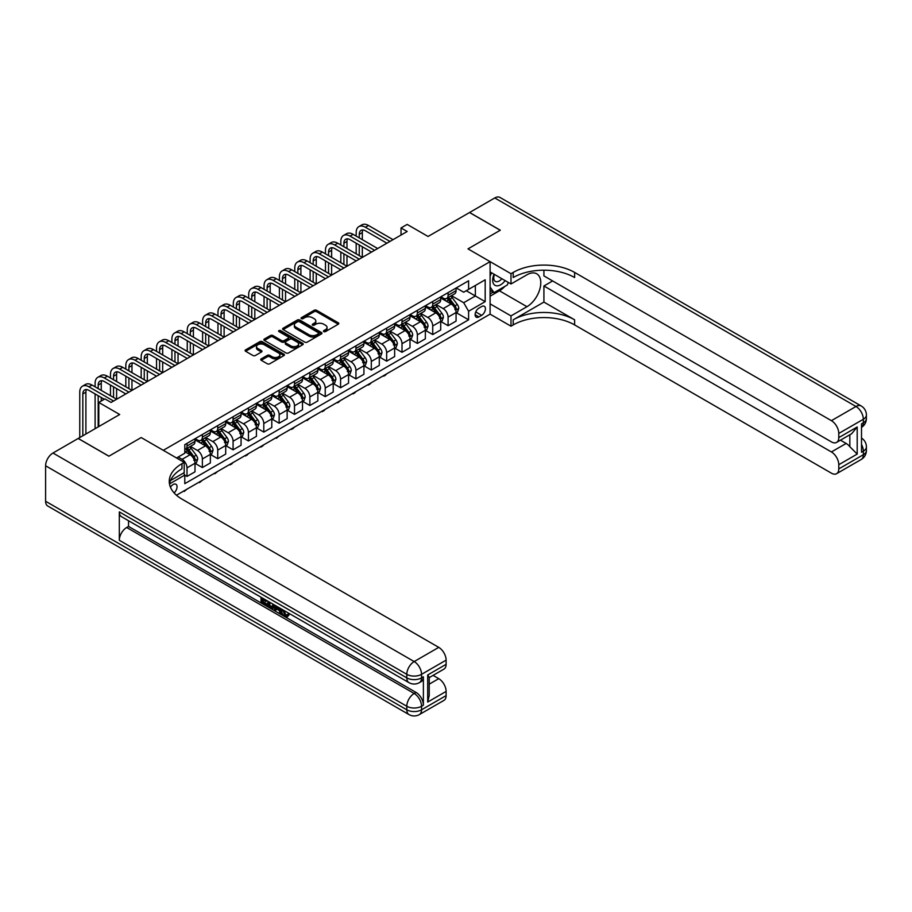<?xml version="1.0" encoding="UTF-8"?>
<svg xmlns="http://www.w3.org/2000/svg" width="912" height="912" viewBox="0 0 912 912"><rect width="100%" height="100%" fill="white"/><g stroke="black" fill="none" stroke-linecap="round" stroke-linejoin="round"><path stroke-width="1.37" d="M323.783 331.603A1.197 0.684 0 0 0 325.47 331.603L338.284 324.205A1.71 0.98 0 0 0 338.785 323.509A1.71 0.98 0 0 0 338.284 322.814L316.578 310.285A1.71 0.98 0 0 0 314.173 310.285L301.359 317.684A1.197 0.684 0 0 0 303.046 318.653L304.699 317.695A5.461 3.146 0 0 1 312.417 317.695L314.23 318.744A5.461 3.146 0 0 1 315.826 320.967A5.461 3.146 0 0 1 314.23 323.201L312.577 324.159A1.197 0.684 0 0 0 314.264 325.128L315.917 324.17A5.461 3.146 0 0 1 323.635 324.17L325.447 325.219A5.461 3.146 0 0 1 327.043 327.442A5.461 3.146 0 0 1 325.447 329.677L323.783 330.634A1.197 0.684 0 0 0 323.783 331.603L323.783 330.634M174.089 492.902A5.563 3.215 120 0 0 176.917 488.068A5.563 3.215 120 0 0 175.902 484.238A5.563 3.215 120 0 0 173.132 484.511A5.563 3.215 120 0 0 170.453 487.259M261.231 358.883A1.71 0.98 0 0 0 260.729 359.579A1.71 0.98 0 0 0 261.231 360.274L267.319 363.785A1.71 0.98 0 0 0 269.735 363.785L283.963 355.577A1.71 0.98 0 0 0 284.464 354.882A1.71 0.98 0 0 0 283.963 354.187L262.257 341.647A1.71 0.98 0 0 0 259.84 341.647L245.613 349.866A1.71 0.98 0 0 0 245.111 350.561A1.71 0.98 0 0 0 245.613 351.257L252.966 355.509A1.71 0.98 0 0 0 255.383 355.509L261.47 351.986A1.71 0.98 0 0 0 261.972 351.291A1.71 0.98 0 0 0 261.47 350.596L257.822 348.487A4.56 2.633 0 0 1 256.489 346.628A4.56 2.633 0 0 1 259.304 344.189A4.56 2.633 0 0 1 264.275 344.77L278.559 353.012A4.56 2.633 0 0 1 279.904 354.882A4.56 2.633 0 0 1 277.088 357.31A4.56 2.633 0 0 1 272.107 356.74L269.735 355.361A1.71 0.98 0 0 0 267.319 355.361L261.231 358.883L261.231 360.274L267.319 356.786L267.319 355.361M543.917 270.191L543.917 275.903L831.402 441.887A10.42 6.019 -120 0 0 836.612 442.4L851.694 433.702L857.2 426.987L857.2 454.085L838.778 464.721L838.778 468.905L863.345 454.723L863.345 451.178L861.509 452.238L861.509 423.863L863.345 422.803L863.345 419.258L838.778 433.439A10.42 6.019 -120 0 0 831.402 420.671L855.98 406.49L494.771 197.95L469.589 212.496L500.3 230.223L467.993 248.873L500.243 230.257L469.52 212.53L428.059 236.47L407.174 224.409L401.029 227.954L407.174 231.5L111.082 402.443L104.937 398.897L98.792 402.443L98.792 426.565M45.6 501.258L406.809 709.798A10.42 6.019 120 0 0 408.964 714.563L47.755 506.023A10.42 6.019 -60 0 1 45.6 501.258L45.6 465.793A10.42 6.019 -60 0 1 52.976 453.025L78.158 438.478L108.87 456.217L141.189 437.555L108.938 456.182L78.215 438.444L119.689 414.504L98.792 402.443M170.476 480.578L184.19 472.667L184.19 462.384L141.189 437.555L163.294 450.323L490.097 261.641L490.097 314.138L510.994 326.2L513.205 324.923A43.434 25.08 180 0 1 574.628 324.923L831.402 473.168A10.42 6.019 -120 0 0 836.612 473.681A10.42 6.019 -120 0 0 838.778 468.905M513.205 272.426A43.434 25.08 180 0 1 574.628 272.426L574.628 277.533A43.434 25.08 180 0 0 513.205 277.533L513.205 272.426L510.994 273.703L467.993 248.873L490.097 261.641M304.825 342.137A1.71 0.98 0 0 0 307.23 342.137L321.469 333.917A1.71 0.98 0 0 0 321.959 333.222A1.71 0.98 0 0 0 321.469 332.527L299.763 319.998A1.71 0.98 0 0 0 297.346 319.998L283.119 328.217A1.71 0.98 0 0 0 282.617 328.913A1.71 0.98 0 0 0 283.119 329.608L304.825 342.137M279.437 331.865A1.197 0.684 0 0 1 280.645 332.036L280.645 330.611L302.716 343.357A1.71 0.98 0 0 1 303.217 344.052A1.71 0.98 0 0 1 302.716 344.747L288.477 352.967A1.71 0.98 0 0 1 286.072 352.967L264.366 340.427L264.366 339.036A1.71 0.98 0 0 0 263.864 339.731A1.71 0.98 0 0 0 264.366 340.427M264.366 339.036L270.454 335.525A1.71 0.98 0 0 1 272.87 335.525L281.671 340.609A1.71 0.98 0 0 0 284.077 340.609L288.124 338.272A1.71 0.98 0 0 0 288.625 337.577A1.71 0.98 0 0 0 288.124 336.881L278.958 331.592A1.197 0.684 0 0 1 280.645 330.611M481.627 306.546L478.925 308.108A5.381 3.112 120 0 0 475.403 312.85A5.381 3.112 120 0 0 476.224 317.171A5.381 3.112 120 0 0 478.925 316.909L481.627 315.347A5.381 3.112 120 0 0 485.138 310.593A5.381 3.112 120 0 0 484.318 306.284A5.381 3.112 120 0 0 481.627 306.546M176.449 495.227L490.097 314.138M456.251 287.93L463.684 292.216L468.597 289.378L468.597 280.793L184.794 444.646L184.794 453.23L176.563 457.984M468.597 289.378L485.184 279.802L485.184 301.655L468.597 311.231L463.684 302.716L451.474 295.659M456.251 312.679L468.597 319.816L468.597 311.231M468.597 319.816L184.794 483.668L184.794 475.084L169.484 483.93A43.434 25.08 0 0 1 181.978 468.768L181.978 463.661A43.434 25.08 0 0 0 169.256 481.388A43.434 25.08 0 0 0 181.978 499.126L438.752 647.372A10.42 6.019 60 0 1 446.116 660.14L421.549 674.333L421.549 677.878L423.385 676.807A10.42 6.019 60 0 1 421.23 681.583L419.383 682.643A10.42 6.019 -120 0 0 421.549 677.878A10.42 6.019 0 0 1 406.809 677.878L406.809 674.333L45.6 465.793M401.029 227.954L401.029 235.045M466.271 290.734L475.357 295.978L475.357 285.479L485.184 279.802M463.684 302.716L475.357 295.978L485.184 301.655M184.794 475.152L187.006 476.429L187.006 467.845A6.954 4.013 -120 0 0 182.092 459.329L178.159 457.06M187.006 476.429L194.997 471.823L194.997 463.239A6.954 4.013 -120 0 0 190.084 454.723L184.794 451.668M195.179 463.41L202.373 467.56L202.373 458.975A6.954 4.013 -120 0 0 197.448 450.471L190.391 446.39M202.373 467.56L210.353 462.954L210.353 454.37A6.954 4.013 -120 0 0 205.439 445.854L194.997 439.823M210.535 454.541L217.729 458.69L217.729 450.118A6.954 4.013 -120 0 0 212.815 441.602L205.759 437.532M217.729 458.69L225.709 454.085L225.709 445.501A6.954 4.013 -120 0 0 220.795 436.985L210.353 430.966M225.891 445.683L233.084 449.833L233.084 441.248A6.954 4.013 -120 0 0 228.171 432.733L221.114 428.663M233.084 449.833L241.064 445.216L241.064 436.631A6.954 4.013 -120 0 0 236.151 428.127L225.709 422.096M241.247 436.814L248.44 440.963L248.44 432.379A6.954 4.013 -120 0 0 243.527 423.863L236.47 419.794M248.44 440.963L256.42 436.358L256.42 427.774A6.954 4.013 -120 0 0 251.507 419.258L241.064 413.227M256.614 427.945L263.796 432.094L263.796 423.51A6.954 4.013 -120 0 0 258.883 415.006L251.826 410.924M263.796 432.094L271.787 427.489L271.787 418.904A6.954 4.013 -120 0 0 266.863 410.389L256.42 404.358M271.97 419.075L279.152 423.225L279.152 414.652A6.954 4.013 -120 0 0 274.238 406.136L267.182 402.067M279.152 423.225L287.143 418.619L287.143 410.035A6.954 4.013 -120 0 0 282.23 401.519L271.787 395.5M287.326 410.218L294.508 414.367L294.508 405.783A6.954 4.013 -120 0 0 289.594 397.267L282.538 393.197M294.508 414.367L302.499 409.75L302.499 401.166A6.954 4.013 -120 0 0 297.586 392.662L287.143 386.631M302.681 401.348L309.863 405.498L309.863 396.914A6.954 4.013 -120 0 0 304.95 388.398L297.893 384.328M309.863 405.498L317.855 400.881L317.855 392.308A6.954 4.013 -120 0 0 312.941 383.792L302.499 377.762M318.037 392.479L325.231 396.629L325.231 388.045A6.954 4.013 -120 0 0 320.317 379.54L313.261 375.459M325.231 396.629L333.211 392.023L333.211 383.439A6.954 4.013 -120 0 0 328.297 374.923L317.855 368.893M333.393 383.61L340.586 387.76L340.586 379.175A6.954 4.013 -120 0 0 335.673 370.671L328.616 366.59M340.586 387.76L348.566 383.154L348.566 374.57A6.954 4.013 -120 0 0 343.653 366.054L333.211 360.035M348.749 374.752L355.942 378.902L355.942 370.318A6.954 4.013 -120 0 0 351.029 361.802L343.972 357.732M355.942 378.902L363.922 374.285L363.922 365.701A6.954 4.013 -120 0 0 359.009 357.196L348.566 351.166M364.116 365.883L371.298 370.033L371.298 361.448A6.954 4.013 -120 0 0 366.385 352.933L359.328 348.863M371.298 370.033L379.289 365.416L379.289 356.843A6.954 4.013 -120 0 0 374.365 348.327L363.922 342.296M379.472 357.014L386.654 361.163L386.654 352.579A6.954 4.013 -120 0 0 381.74 344.075L374.684 339.994M386.654 361.163L394.645 356.558L394.645 347.974A6.954 4.013 -120 0 0 389.732 339.458L379.289 333.427M394.828 348.145L402.01 352.294L402.01 343.71A6.954 4.013 -120 0 0 397.096 335.206L390.04 331.124M402.01 352.294L410.001 347.689L410.001 339.104A6.954 4.013 -120 0 0 405.088 330.589L394.645 324.558M410.183 339.287L417.365 343.436L417.365 334.852A6.954 4.013 -120 0 0 412.452 326.336L405.395 322.267M417.365 343.436L425.357 338.819L425.357 330.235A6.954 4.013 -120 0 0 420.443 321.731L410.001 315.7M425.539 330.418L432.733 334.567L432.733 325.983A6.954 4.013 -120 0 0 427.808 317.467L420.763 313.397M432.733 334.567L440.713 329.95L440.713 321.377A6.954 4.013 -120 0 0 435.799 312.862L425.357 306.831M440.895 321.548L448.088 325.698L448.088 317.114A6.954 4.013 -120 0 0 443.175 308.609L436.118 304.528M448.088 325.698L456.068 321.092L456.068 312.508A6.954 4.013 -120 0 0 451.155 303.992L440.713 297.962M440.895 296.799L443.175 298.11A6.954 4.013 -120 0 0 446.641 298.452A6.954 4.013 -120 0 0 448.088 295.271L448.088 292.649M425.539 305.657L427.808 306.968A6.954 4.013 -120 0 0 431.285 307.321A6.954 4.013 -120 0 0 432.733 304.141L432.733 301.507M410.183 314.526L412.452 315.837A6.954 4.013 -120 0 0 415.929 316.179A6.954 4.013 -120 0 0 417.365 312.998L417.365 310.376M394.828 323.395L397.096 324.706A6.954 4.013 -120 0 0 400.573 325.048A6.954 4.013 -120 0 0 402.01 321.868L402.01 319.246M379.472 332.264L381.74 333.575A6.954 4.013 -120 0 0 385.217 333.917A6.954 4.013 -120 0 0 386.654 330.737L386.654 328.115M364.116 341.122L366.385 342.433A6.954 4.013 -120 0 0 369.862 342.787A6.954 4.013 -120 0 0 371.298 339.606L371.298 336.973M348.749 349.991L351.029 351.302A6.954 4.013 -120 0 0 354.506 351.644A6.954 4.013 -120 0 0 355.942 348.464L355.942 345.842M333.393 358.861L335.673 360.172A6.954 4.013 -120 0 0 339.139 360.514A6.954 4.013 -120 0 0 340.586 357.333L340.586 354.711M318.037 367.73L320.317 369.041A6.954 4.013 -120 0 0 323.783 369.383A6.954 4.013 -120 0 0 325.231 366.202L325.231 363.58M302.681 376.588L304.95 377.899A6.954 4.013 -120 0 0 308.427 378.252A6.954 4.013 -120 0 0 309.863 375.071L309.863 372.438M287.326 385.457L289.594 386.768A6.954 4.013 -120 0 0 293.071 387.11A6.954 4.013 -120 0 0 294.508 383.929L294.508 381.307M271.97 394.326L274.238 395.637A6.954 4.013 -120 0 0 277.715 395.979A6.954 4.013 -120 0 0 279.152 392.798L279.152 390.176M256.614 403.195L258.883 404.506A6.954 4.013 -120 0 0 262.36 404.848A6.954 4.013 -120 0 0 263.796 401.668L263.796 399.046M241.247 412.053L243.527 413.375A6.954 4.013 -120 0 0 247.004 413.717A6.954 4.013 -120 0 0 248.44 410.537L248.44 407.903M225.891 420.922L228.171 422.233A6.954 4.013 -120 0 0 231.648 422.575A6.954 4.013 -120 0 0 233.084 419.395L233.084 416.773M210.535 429.791L212.815 431.102A6.954 4.013 -120 0 0 216.281 431.444A6.954 4.013 -120 0 0 217.729 428.264L217.729 425.642M195.179 438.661L197.448 439.972A6.954 4.013 -120 0 0 200.925 440.314A6.954 4.013 -120 0 0 202.373 437.133L202.373 434.511M446.641 298.452L454.632 293.835A6.954 4.013 -120 0 0 456.068 290.654L456.068 288.032M431.285 307.321L439.276 302.704A6.954 4.013 -120 0 0 440.713 299.524L440.713 296.902M415.929 316.179L423.92 311.573A6.954 4.013 -120 0 0 425.357 308.393L425.357 305.771M400.573 325.048L408.565 320.443A6.954 4.013 -120 0 0 410.001 317.262L410.001 314.629M385.217 333.917L393.197 329.3A6.954 4.013 -120 0 0 394.645 326.12L394.645 323.498M369.862 342.787L377.842 338.17A6.954 4.013 -120 0 0 379.289 334.989L379.289 332.367M354.506 351.644L362.486 347.039A6.954 4.013 -120 0 0 363.922 343.858L363.922 341.236M339.139 360.514L347.13 355.908A6.954 4.013 -120 0 0 348.566 352.727L348.566 350.094M323.783 369.383L331.774 364.766A6.954 4.013 -120 0 0 333.211 361.585L333.211 358.963M308.427 378.252L316.418 373.635A6.954 4.013 -120 0 0 317.855 370.454L317.855 367.832M293.071 387.11L301.063 382.504A6.954 4.013 -120 0 0 302.499 379.324L302.499 376.702M277.715 395.979L285.695 391.373A6.954 4.013 -120 0 0 287.143 388.193L287.143 385.559M262.36 404.848L270.34 400.243A6.954 4.013 -120 0 0 271.787 397.051L271.787 394.429M247.004 413.717L254.984 409.1A6.954 4.013 -120 0 0 256.42 405.92L256.42 403.298M231.648 422.575L239.628 417.97A6.954 4.013 -120 0 0 241.064 414.789L241.064 412.167M216.281 431.444L224.272 426.839A6.954 4.013 -120 0 0 225.709 423.658L225.709 421.025M200.925 440.314L208.916 435.708A6.954 4.013 -120 0 0 210.353 432.516L210.353 429.894M184.794 449.456A6.954 4.013 -120 0 0 185.569 449.183L193.561 444.566A6.954 4.013 -120 0 0 194.997 441.385L194.997 438.763M185.569 449.183A6.954 4.013 -120 0 0 187.006 446.002L187.006 443.369M183.597 473.009L184.794 475.084M324.262 331.774L325.447 331.09A5.461 3.146 0 0 0 327.043 328.867L327.043 327.442M315.826 320.967L315.826 322.392A5.461 3.146 0 0 1 314.23 324.615L313.044 325.299M338.261 324.216L316.578 311.699A1.71 0.98 0 0 0 314.173 311.699L301.838 318.824M321.446 333.929L299.763 321.412A1.71 0.98 0 0 0 297.346 321.412L283.142 329.62L283.119 328.217M318.448 333.712A1.197 0.684 0 0 0 318.448 332.732L299.398 321.742A1.197 0.684 0 0 0 297.711 321.742L295.955 322.745A5.461 3.146 0 0 0 294.359 324.98A5.461 3.146 0 0 0 295.955 327.203L308.986 334.727A5.461 3.146 0 0 0 316.703 334.727L318.448 333.712L318.448 335.126A1.197 0.684 0 0 0 318.801 334.647L318.801 333.222M294.359 324.98L294.359 326.393A5.461 3.146 0 0 0 295.955 328.616L295.955 327.203M318.448 335.126L316.703 336.14A5.461 3.146 0 0 1 308.986 336.14L295.955 328.616M264.389 340.438L270.454 336.938L270.454 335.525M288.625 337.577L288.625 338.99A1.71 0.98 0 0 1 288.124 339.686L284.077 342.023A1.71 0.98 0 0 1 281.671 342.023L272.87 336.938A1.71 0.98 0 0 0 270.454 336.938M280.645 332.036L302.693 344.759M290.803 345.876A4.56 2.633 0 0 0 295.773 346.446A4.56 2.633 0 0 0 298.589 344.018A4.56 2.633 0 0 0 297.255 342.16L292.216 339.253A1.71 0.98 0 0 0 289.811 339.253L285.764 341.578A1.71 0.98 0 0 0 285.274 342.274A1.71 0.98 0 0 0 285.764 342.969L290.803 345.876L290.803 347.301A4.56 2.633 0 0 0 295.773 347.871A4.56 2.633 0 0 0 298.589 345.431L298.589 344.018M285.274 342.274L285.274 343.699A1.71 0.98 0 0 0 285.764 344.394L285.764 342.969M290.803 347.301L285.764 344.394M279.904 354.882L279.904 356.296A4.56 2.633 0 0 1 277.088 358.735A4.56 2.633 0 0 1 272.107 358.154L269.735 356.786A1.71 0.98 0 0 0 267.319 356.786M256.489 346.628L256.489 348.042A4.56 2.633 0 0 0 257.822 349.912L257.822 348.487M261.47 350.596L261.47 351.986L257.822 349.912M283.94 355.589L262.257 343.072A1.71 0.98 0 0 0 259.84 343.072L245.636 351.268M456.068 312.793L457.55 311.938L458.77 308.393A4.606 2.656 -120 0 0 457.3 304.471L452.284 297.768A13.292 7.672 -120 0 0 450.836 296.035M445.843 300.926A13.292 7.672 -120 0 0 443.118 298.076M454.814 309.442L456.285 308.587A4.606 2.656 -120 0 0 454.974 305.816L449.947 299.113A13.292 7.672 -120 0 0 448.499 297.38M447.268 298.099A11.035 6.373 60 0 1 449.069 300.151L453.321 305.828M447.028 298.235A13.292 7.672 60 0 1 448.476 299.968L451.816 304.426M386.734 373.817L385.058 375.493L383.211 375.847M383.827 375.493L383.827 376.2M356.182 236.117L356.182 232.56A13.03 7.524 60 0 1 358.883 226.598L361.961 224.831A13.03 7.524 60 0 1 368.471 225.469L393.049 239.662M358.883 226.598A13.03 7.524 60 0 1 365.404 227.248L389.971 241.429M386.905 243.208L365.404 230.793A8.687 5.016 -120 0 0 361.061 230.36A8.687 5.016 -120 0 0 359.26 234.338L359.26 237.884M362.873 229.961A8.687 5.016 -120 0 0 362.326 232.56L362.326 239.662M359.26 244.975L359.26 255.622M362.326 246.753L362.326 257.389L337.759 243.208L334.681 244.975L359.26 259.168M356.182 253.844L356.182 243.208M440.713 321.651L442.183 320.807L443.414 317.262A4.606 2.656 -120 0 0 441.944 313.34L436.928 306.637A13.292 7.672 -120 0 0 435.48 304.893M430.487 309.795A13.292 7.672 -120 0 0 427.762 306.945M439.459 318.299L440.929 317.456A4.606 2.656 -120 0 0 439.607 314.686L434.591 307.982A13.292 7.672 -120 0 0 433.143 306.25M431.9 306.956A11.035 6.373 60 0 1 433.713 309.02L437.965 314.686M431.672 307.093A13.292 7.672 60 0 1 433.12 308.837L436.46 313.295M371.378 382.687L369.702 384.362L367.855 384.716M368.471 384.362L368.471 385.069M425.357 330.52L426.827 329.665L428.059 326.12A4.606 2.656 -120 0 0 426.588 322.198L421.572 315.506A13.292 7.672 -120 0 0 420.124 313.762M415.131 318.653A13.292 7.672 -120 0 0 412.406 315.814M424.103 327.169L425.573 326.325A4.606 2.656 -120 0 0 424.251 323.555L419.235 316.852A13.292 7.672 -120 0 0 417.787 315.107M416.545 315.826A11.035 6.373 60 0 1 418.357 317.889L422.609 323.555M416.305 315.962A13.292 7.672 60 0 1 417.764 317.707L421.093 322.153M356.022 391.544L354.346 393.232L352.499 393.585M353.115 393.22L353.115 393.938M410.001 339.389L411.472 338.534L412.703 334.989A4.606 2.656 -120 0 0 411.232 331.067L406.216 324.364A13.292 7.672 -120 0 0 404.757 322.631M399.764 327.522A13.292 7.672 -120 0 0 397.051 324.672M408.736 336.038L410.218 335.183A4.606 2.656 -120 0 0 408.895 332.413L403.879 325.721A13.292 7.672 -120 0 0 402.431 323.977M401.189 324.695A11.035 6.373 60 0 1 403.001 326.747L407.254 332.424M400.949 324.832A13.292 7.672 60 0 1 402.409 326.564L405.737 331.022M340.666 400.414L337.759 402.808L337.144 402.443M337.759 402.089L337.759 402.808M340.826 244.975L340.826 241.429A13.03 7.524 60 0 1 343.528 235.467L346.594 233.689A13.03 7.524 60 0 1 353.115 234.338L377.682 248.52M343.528 235.467A13.03 7.524 60 0 1 350.048 236.117L374.615 250.298M371.549 252.065L350.048 239.662A8.687 5.016 -120 0 0 345.705 239.229A8.687 5.016 -120 0 0 343.904 243.208L343.904 246.753M347.518 238.83A8.687 5.016 -120 0 0 346.97 241.429L346.97 248.52M343.904 253.844L343.904 264.48M346.97 255.622L346.97 266.258L322.403 252.065L319.325 253.844L343.904 268.025M340.826 262.713L340.826 252.065M356.182 260.935L334.681 248.52A8.687 5.016 -120 0 0 330.338 248.098A8.687 5.016 -120 0 0 328.548 252.077L328.548 255.622M332.162 247.688A8.687 5.016 -120 0 0 331.615 250.298L331.615 257.389M328.548 262.713L328.548 273.349M331.615 264.48L331.615 275.128L307.048 260.935L303.97 262.713L328.548 276.895M325.47 271.582L325.47 260.935M325.47 253.844L325.47 250.298A13.03 7.524 60 0 1 328.172 244.336A13.03 7.524 60 0 1 334.681 244.975M328.172 244.336L331.238 242.558A13.03 7.524 60 0 1 337.759 243.208M340.826 269.804L319.325 257.389A8.687 5.016 -120 0 0 314.982 256.956A8.687 5.016 -120 0 0 313.181 260.935L313.181 264.48M316.806 256.557A8.687 5.016 -120 0 0 316.259 259.168L316.259 266.258M313.181 271.582L313.181 282.218M316.259 273.349L316.259 283.985L291.68 269.804L288.614 271.582L313.181 285.764M310.114 280.44L310.114 269.804M310.114 262.713L310.114 259.168A13.03 7.524 60 0 1 312.816 253.194A13.03 7.524 60 0 1 319.325 253.844M312.816 253.194L315.883 251.427A13.03 7.524 60 0 1 322.403 252.065M394.645 348.259L396.116 347.404L397.347 343.858A4.606 2.656 -120 0 0 395.876 339.937L390.849 333.233A13.292 7.672 -120 0 0 389.401 331.501M384.408 336.391A13.292 7.672 -120 0 0 381.695 333.541M393.38 344.907L394.862 344.052A4.606 2.656 -120 0 0 393.539 341.282L388.523 334.579A13.292 7.672 -120 0 0 387.064 332.846M385.833 333.564A11.035 6.373 60 0 1 387.646 335.616L391.886 341.293M385.594 333.701A13.292 7.672 60 0 1 387.041 335.434L390.382 339.891M325.31 409.283L323.635 410.959L321.788 411.312M322.403 410.959L322.403 411.665M325.47 278.673L303.97 266.258A8.687 5.016 -120 0 0 299.626 265.825A8.687 5.016 -120 0 0 297.825 269.804L297.825 273.349M301.439 265.426A8.687 5.016 -120 0 0 300.903 268.025L300.903 275.128M297.825 280.44L297.825 291.088M300.903 282.218L300.903 292.855L276.325 278.673L273.258 280.44L297.825 294.633M294.758 289.309L294.758 278.673M294.758 271.582L294.758 268.025A13.03 7.524 60 0 1 297.46 262.063A13.03 7.524 60 0 1 303.97 262.713M297.46 262.063L300.527 260.296A13.03 7.524 60 0 1 307.048 260.935M494.053 274.216A11.297 6.521 120 0 0 494.828 285.205A11.297 6.521 120 0 0 504.667 281.227A11.297 6.521 120 0 0 505.134 280.611M490.097 276.256L491.477 272.722M508.292 282.435L507.3 284.989L494.03 292.638L490.097 287.052M490.097 290.369L494.03 292.638M494.429 274.432A7.729 4.469 120 0 0 495.353 281.409A7.729 4.469 120 0 0 501.851 278.719M490.097 303.856L510.994 315.905L526.965 306.694A19.551 11.286 120 0 0 539.733 289.469A19.551 11.286 120 0 0 536.735 273.805A19.551 11.286 120 0 0 526.965 274.774L510.994 283.985L510.994 273.703M510.994 315.905L510.994 326.2M543.917 302.077L513.205 319.816A43.434 25.08 180 0 1 574.628 319.816L543.917 302.077L543.917 285.98L552.638 280.942M838.778 464.721A10.42 6.019 -120 0 0 831.402 451.953L846.142 443.449A10.42 6.019 60 0 1 849.836 446.709L849.836 434.773M543.917 285.98L831.402 451.953M494.771 197.95A10.42 6.019 -60 0 1 499.981 197.437L861.19 405.977A10.42 6.019 120 0 0 855.98 406.49A10.42 6.019 60 0 1 863.345 419.258A10.42 6.019 180 0 0 866.4 415.006A10.42 10.42 0 0 0 861.19 405.977M490.097 271.936L510.994 283.985M836.612 442.4A10.42 6.019 -120 0 0 838.778 437.623L857.2 426.987M838.778 433.439L838.778 437.623M574.628 272.426L831.402 420.671M840.476 440.177L846.142 443.449M857.2 454.085L849.836 446.709M504.86 286.391A19.551 11.286 -60 0 1 499.434 290.803L490.097 296.195M490.097 293.926L493.175 292.148M283.666 610.253L285.946 615.03L286.801 615.326M282.777 609.797L284.954 615.589L286.391 615.771L288.01 614.084L289.047 614.962L287.2 616.911L285.057 616.626C282.788 615.098 281.648 612.955 281.637 610.231L281.728 609.182M276.769 609.113L275.31 610.892L274.204 610.253L276.062 605.921M280.748 608.623L282.218 613.742L281.227 614.312L280.132 613.673L279.289 610.573L276.142 608.76L275.31 610.892M263.055 599.891L263.055 601.703L267.41 604.211L267.41 605.192L266.429 605.762L261.037 602.65L261.037 597.246M266.931 600.643L265.951 601.567L262.075 599.321L262.075 602.273L263.055 601.703M119.312 511.894L406.809 677.878A10.42 6.019 120 0 0 408.964 682.643L121.478 516.671A10.42 6.019 -60 0 1 119.312 511.894L119.312 540.269A10.42 6.019 -60 0 1 126.688 527.501L128.535 526.441L416.02 692.413A10.42 6.019 60 0 1 423.385 705.181L423.385 676.807M128.535 526.441L128.535 520.741M273.817 604.622L273.885 605.773L274.854 605.215L273.851 608.019L270.476 608.11L267.843 606.583L267.843 601.168M184.19 462.384L181.978 463.661M427.694 674.971L429.221 677.274L429.221 695.503L427.694 702.058L427.694 674.971L446.116 664.324L446.116 660.14M446.116 664.324A10.42 6.019 60 0 1 443.962 669.1L429.221 677.616M433.075 675.382L438.752 678.653A10.42 6.019 60 0 1 446.116 691.421L427.694 702.058M423.385 705.181L421.549 706.253L421.549 709.798L446.116 695.605L446.116 691.421M446.116 695.605A10.42 6.019 60 0 1 443.962 700.382L419.383 714.563A10.42 6.019 -120 0 0 421.549 709.798A10.42 6.019 0 0 1 406.809 709.798L406.809 706.253L119.312 540.269M262.075 602.273L266.429 604.781L267.41 604.211M266.429 604.781L266.429 605.762M262.075 597.839L266.384 600.335M265.951 600.586L265.951 601.567M273.885 605.773L272.87 608.589M268.88 601.772L268.88 606.206L272.141 607.483L272.779 604.018M269.861 602.342L269.861 605.636L273.121 606.913M268.88 606.206L269.861 605.636M270.397 607.073L271.388 606.514M279.368 607.825L281.227 614.312M277.043 606.48L276.461 607.962L278.981 609.41L278.399 607.267M277.658 606.833L278.616 608.065M276.461 607.962L277.442 607.392M284.954 615.589L285.946 615.03M282.674 610.823L283.621 610.276M287.029 614.654L288.067 615.532L289.047 614.962M288.067 615.532L287.2 616.911M379.289 357.116L380.76 356.273L381.991 352.727A4.606 2.656 -120 0 0 380.521 348.806L375.493 342.103A13.292 7.672 -120 0 0 374.045 340.37M369.052 345.26A13.292 7.672 -120 0 0 366.328 342.41M378.024 353.776L379.506 352.921A4.606 2.656 -120 0 0 378.184 350.151L373.168 343.448A13.292 7.672 -120 0 0 371.708 341.715M370.477 342.422A11.035 6.373 60 0 1 372.29 344.485L376.531 350.151M370.238 342.559A13.292 7.672 60 0 1 371.686 344.303L375.026 348.76M309.955 418.152L307.048 420.535L306.432 420.181M307.048 419.828L307.048 420.535M363.922 365.986L365.404 365.142L366.624 361.585A4.606 2.656 -120 0 0 365.165 357.664L360.137 350.972A13.292 7.672 -120 0 0 358.69 349.228M353.696 354.118A13.292 7.672 -120 0 0 350.972 351.28M362.668 362.634L364.139 361.79A4.606 2.656 -120 0 0 362.828 359.02L357.8 352.317A13.292 7.672 -120 0 0 356.353 350.584M355.121 351.291A11.035 6.373 60 0 1 356.934 353.354L361.175 359.02M354.882 351.428A13.292 7.672 60 0 1 356.33 353.172L359.67 357.618M294.587 427.01L292.912 428.697L291.065 429.05M291.68 428.697L291.68 429.404M348.566 374.855L350.048 374L351.268 370.454A4.606 2.656 -120 0 0 349.798 366.533L344.782 359.83A13.292 7.672 -120 0 0 343.334 358.097M338.341 362.987A13.292 7.672 -120 0 0 335.616 360.137M347.312 371.503L348.783 370.648A4.606 2.656 -120 0 0 347.472 367.878L342.445 361.186A13.292 7.672 -120 0 0 340.997 359.442M339.766 360.16A11.035 6.373 60 0 1 341.567 362.224L345.819 367.889M339.526 360.297A13.292 7.672 60 0 1 340.974 362.03L344.314 366.487M279.232 435.879L276.325 438.273L275.709 437.908M276.325 437.555L276.325 438.273M333.211 383.724L334.681 382.869L335.912 379.324A4.606 2.656 -120 0 0 334.442 375.402L329.426 368.699A13.292 7.672 -120 0 0 327.978 366.966M322.985 371.857A13.292 7.672 -120 0 0 320.26 369.007M331.957 380.372L333.427 379.517A4.606 2.656 -120 0 0 332.116 376.747L327.089 370.044A13.292 7.672 -120 0 0 325.641 368.311M324.398 369.029A11.035 6.373 60 0 1 326.211 371.081L330.463 376.759M324.17 369.166A13.292 7.672 60 0 1 325.618 370.899L328.958 375.356M263.876 444.748L262.2 446.424L260.353 446.777M260.969 446.424L260.969 447.131M317.855 392.582L319.325 391.738L320.557 388.193A4.606 2.656 -120 0 0 319.086 384.271L314.07 377.568A13.292 7.672 -120 0 0 312.622 375.835M307.629 380.726A13.292 7.672 -120 0 0 304.904 377.876M316.601 389.242L318.071 388.387A4.606 2.656 -120 0 0 316.749 385.616L311.733 378.913A13.292 7.672 -120 0 0 310.285 377.18M309.043 377.887A11.035 6.373 60 0 1 310.855 379.951L315.107 385.616M308.803 378.024A13.292 7.672 60 0 1 310.262 379.768L313.591 384.226M248.52 453.617L246.844 455.293L244.997 455.647M245.613 455.293L245.613 456M310.114 287.542L288.614 275.128A8.687 5.016 -120 0 0 284.27 274.694A8.687 5.016 -120 0 0 282.469 278.673L282.469 282.218M286.083 274.295A8.687 5.016 -120 0 0 285.547 276.895L285.547 283.985M282.469 289.309L282.469 299.945M285.547 291.088L285.547 301.724L260.969 287.542L257.902 289.309L282.469 303.491M279.403 298.178L279.403 287.542M279.403 280.44L279.403 276.895A13.03 7.524 60 0 1 282.104 270.932A13.03 7.524 60 0 1 288.614 271.582M282.104 270.932L285.171 269.154A13.03 7.524 60 0 1 291.68 269.804M294.758 296.4L273.258 283.985A8.687 5.016 -120 0 0 268.915 283.564A8.687 5.016 -120 0 0 267.113 287.542L267.113 291.088M270.727 283.165A8.687 5.016 -120 0 0 270.18 285.764L270.18 292.855M267.113 298.178L267.113 308.815M270.18 299.945L270.18 310.593L245.613 296.4L242.546 298.178L267.113 312.36M264.047 307.048L264.047 296.4M264.047 289.309L264.047 285.764A13.03 7.524 60 0 1 266.737 279.802A13.03 7.524 60 0 1 273.258 280.44M266.737 279.802L269.815 278.023A13.03 7.524 60 0 1 276.325 278.673M279.403 305.269L257.902 292.855A8.687 5.016 -120 0 0 253.559 292.421A8.687 5.016 -120 0 0 251.758 296.4L251.758 299.945M255.371 292.022A8.687 5.016 -120 0 0 254.824 294.633L254.824 301.724M251.758 307.048L251.758 317.684M254.824 308.815L254.824 319.451L230.257 305.269L227.191 307.048L251.758 321.229M248.68 315.905L248.68 305.269M248.68 298.178L248.68 294.633A13.03 7.524 60 0 1 251.381 288.659A13.03 7.524 60 0 1 257.902 289.309M251.381 288.659L254.459 286.892A13.03 7.524 60 0 1 260.969 287.542M264.047 314.138L242.546 301.724A8.687 5.016 -120 0 0 238.203 301.291A8.687 5.016 -120 0 0 236.402 305.269L236.402 308.815M240.016 300.892A8.687 5.016 -120 0 0 239.468 303.502L239.468 310.593M236.402 315.905L236.402 326.553M239.468 317.684L239.468 328.32L214.901 314.138L211.823 315.905L236.402 330.098M233.324 324.775L233.324 314.138M233.324 307.048L233.324 303.502A13.03 7.524 60 0 1 236.026 297.529A13.03 7.524 60 0 1 242.546 298.178M236.026 297.529L239.104 295.762A13.03 7.524 60 0 1 245.613 296.4M248.68 323.008L227.191 310.593A8.687 5.016 -120 0 0 222.836 310.16A8.687 5.016 -120 0 0 221.046 314.138L221.046 317.684M224.66 309.761A8.687 5.016 -120 0 0 224.113 312.36L224.113 319.451M221.046 324.775L221.046 335.411M224.113 326.553L224.113 337.189L199.546 323.008L196.468 324.775L221.046 338.968M217.968 333.644L217.968 323.008M217.968 315.905L217.968 312.36A13.03 7.524 60 0 1 220.67 306.398A13.03 7.524 60 0 1 227.191 307.048M220.67 306.398L223.736 304.619A13.03 7.524 60 0 1 230.257 305.269M302.499 401.451L303.97 400.607L305.201 397.051A4.606 2.656 -120 0 0 303.73 393.14L298.714 386.437A13.292 7.672 -120 0 0 297.255 384.693M292.262 389.584A13.292 7.672 -120 0 0 289.549 386.745M301.245 398.099L302.716 397.256A4.606 2.656 -120 0 0 301.393 394.486L296.377 387.782A13.292 7.672 -120 0 0 294.929 386.05M293.687 386.756A11.035 6.373 60 0 1 295.499 388.82L299.752 394.486M293.447 386.893A13.292 7.672 60 0 1 294.907 388.637L298.235 393.083M233.164 462.475L231.488 464.162L229.642 464.516M230.257 464.162L230.257 464.869M233.324 331.865L211.823 319.451A8.687 5.016 -120 0 0 207.48 319.029A8.687 5.016 -120 0 0 205.69 323.008L205.69 326.553M209.304 318.63A8.687 5.016 -120 0 0 208.757 321.229L208.757 328.32M205.69 333.644L205.69 344.28M208.757 335.411L208.757 346.058L184.19 331.865L181.112 333.644L205.69 347.825M202.612 342.513L202.612 331.865M202.612 324.775L202.612 321.229A13.03 7.524 60 0 1 205.314 315.267A13.03 7.524 60 0 1 211.823 315.905M205.314 315.267L208.381 313.489A13.03 7.524 60 0 1 214.901 314.138M287.143 410.32L288.614 409.465L289.845 405.92A4.606 2.656 -120 0 0 288.374 401.998L283.358 395.295A13.292 7.672 -120 0 0 281.899 393.562M276.906 398.453A13.292 7.672 -120 0 0 274.193 395.603M285.878 406.969L287.36 406.114A4.606 2.656 -120 0 0 286.037 403.343L281.021 396.652A13.292 7.672 -120 0 0 279.574 394.907M278.331 395.626A11.035 6.373 60 0 1 280.144 397.689L284.396 403.355M278.092 395.762A13.292 7.672 60 0 1 279.539 397.495L282.88 401.953M217.808 471.344L214.901 473.738L214.286 473.385M214.901 473.02L214.901 473.738M217.968 340.735L196.468 328.32A8.687 5.016 -120 0 0 192.124 327.887A8.687 5.016 -120 0 0 190.323 331.865L190.323 335.411M193.948 327.488A8.687 5.016 -120 0 0 193.401 330.098L193.401 337.189M190.323 342.513L190.323 353.149M193.401 344.28L193.401 354.916L168.823 340.735L165.756 342.513L190.323 356.695M187.256 351.371L187.256 340.735M187.256 333.644L187.256 330.098A13.03 7.524 60 0 1 189.958 324.136A13.03 7.524 60 0 1 196.468 324.775M189.958 324.136L193.025 322.358A13.03 7.524 60 0 1 199.546 323.008M271.787 419.189L273.258 418.334L274.489 414.789A4.606 2.656 -120 0 0 273.019 410.867L267.991 404.164A13.292 7.672 -120 0 0 266.543 402.431M261.55 407.322A13.292 7.672 -120 0 0 258.837 404.472M270.522 415.838L272.004 414.983A4.606 2.656 -120 0 0 270.682 412.213L265.666 405.509A13.292 7.672 -120 0 0 264.206 403.777M262.975 404.495A11.035 6.373 60 0 1 264.788 406.547L269.029 412.224M262.736 404.632A13.292 7.672 60 0 1 264.184 406.364L267.524 410.822M202.453 480.214L199.546 482.596L198.93 482.243M199.546 481.889L199.546 482.596M202.612 349.604L181.112 337.189A8.687 5.016 -120 0 0 176.768 336.756A8.687 5.016 -120 0 0 174.967 340.735L174.967 344.28M178.581 336.357A8.687 5.016 -120 0 0 178.045 338.968L178.045 346.058M174.967 351.371L174.967 362.018M178.045 353.149L178.045 363.785L153.467 349.604L150.4 351.371L174.967 365.564M171.901 360.24L171.901 349.604M171.901 342.513L171.901 338.968A13.03 7.524 60 0 1 174.602 332.994A13.03 7.524 60 0 1 181.112 333.644M174.602 332.994L177.669 331.227A13.03 7.524 60 0 1 184.19 331.865M256.42 428.059L257.902 427.204L259.122 423.658A4.606 2.656 -120 0 0 257.663 419.737L252.635 413.033A13.292 7.672 -120 0 0 251.188 411.301M246.194 416.191A13.292 7.672 -120 0 0 243.47 413.341M255.166 424.707L256.637 423.852A4.606 2.656 -120 0 0 255.326 421.082L250.298 414.379A13.292 7.672 -120 0 0 248.851 412.646M247.619 413.353A11.035 6.373 60 0 1 249.432 415.416L253.673 421.093M247.38 413.501A13.292 7.672 60 0 1 248.828 415.234L252.168 419.691M187.097 489.083L184.19 491.465L183.574 491.112M184.19 490.759L184.19 491.465M187.256 358.473L165.756 346.058A8.687 5.016 -120 0 0 161.413 345.625A8.687 5.016 -120 0 0 159.611 349.604L159.611 353.149M163.225 345.226A8.687 5.016 -120 0 0 162.689 347.825L162.689 354.928M159.611 360.24L159.611 370.876M162.689 362.018L162.689 372.655L138.111 358.473L135.044 360.24L159.611 374.433M156.545 369.109L156.545 358.473M156.545 351.371L156.545 347.825A13.03 7.524 60 0 1 159.235 341.863A13.03 7.524 60 0 1 165.756 342.513M159.235 341.863L162.313 340.085A13.03 7.524 60 0 1 168.823 340.735M241.064 436.916L242.546 436.073L243.766 432.516A4.606 2.656 -120 0 0 242.296 428.606L237.28 421.903A13.292 7.672 -120 0 0 235.832 420.158M230.839 425.06A13.292 7.672 -120 0 0 228.114 422.21M239.81 433.565L241.281 432.721A4.606 2.656 -120 0 0 239.97 429.951L234.943 423.248A13.292 7.672 -120 0 0 233.495 421.515M232.264 422.222A11.035 6.373 60 0 1 234.076 424.285L238.317 429.951M232.024 422.359A13.292 7.672 60 0 1 233.472 424.103L236.812 428.549M171.901 367.331L150.4 354.928A8.687 5.016 -120 0 0 146.057 354.494A8.687 5.016 -120 0 0 144.256 358.473L144.256 362.018M147.869 354.095A8.687 5.016 -120 0 0 147.322 356.695L147.322 363.785M144.256 369.109L144.256 379.745M147.322 370.876L147.322 381.524L122.755 367.331L119.689 369.109L144.256 383.291M141.189 377.978L141.189 367.331M141.189 360.24L141.189 356.695A13.03 7.524 60 0 1 143.879 350.732A13.03 7.524 60 0 1 150.4 351.371M143.879 350.732L146.957 348.954A13.03 7.524 60 0 1 153.467 349.604M225.709 445.786L227.191 444.931L228.41 441.385A4.606 2.656 -120 0 0 226.94 437.464L221.924 430.772A13.292 7.672 -120 0 0 220.476 429.028M215.483 433.918A13.292 7.672 -120 0 0 212.758 431.068M224.455 442.434L225.925 441.579A4.606 2.656 -120 0 0 224.614 438.82L219.587 432.117A13.292 7.672 -120 0 0 218.139 430.373M216.908 431.091A11.035 6.373 60 0 1 218.709 433.154L222.961 438.82M216.668 431.228A13.292 7.672 60 0 1 218.116 432.961L221.456 437.418M156.545 376.2L135.044 363.785A8.687 5.016 -120 0 0 130.701 363.364A8.687 5.016 -120 0 0 128.9 367.331L128.9 370.876M132.514 362.953A8.687 5.016 -120 0 0 131.966 365.564L131.966 372.655M128.9 377.978L128.9 388.615M131.966 379.745L131.966 390.393L107.399 376.2L104.321 377.978L128.9 392.16M125.822 386.836L125.822 376.2M125.822 369.109L125.822 365.564A13.03 7.524 60 0 1 128.524 359.602A13.03 7.524 60 0 1 135.044 360.24M128.524 359.602L131.602 357.823A13.03 7.524 60 0 1 138.111 358.473M210.353 454.655L211.823 453.8L213.055 450.254A4.606 2.656 -120 0 0 211.584 446.333L206.568 439.63A13.292 7.672 -120 0 0 205.12 437.897M200.127 442.787A13.292 7.672 -120 0 0 197.402 439.937M209.099 451.303L210.569 450.448A4.606 2.656 -120 0 0 209.247 447.678L204.231 440.975A13.292 7.672 -120 0 0 202.783 439.242M201.541 439.96A11.035 6.373 60 0 1 203.353 442.012L207.605 447.689M201.313 440.097A13.292 7.672 60 0 1 202.76 441.83L206.101 446.287M194.997 463.524L196.468 462.669L197.699 459.124A4.606 2.656 -120 0 0 196.228 455.202L191.212 448.499A13.292 7.672 -120 0 0 189.764 446.766M193.743 460.172L195.214 459.317A4.606 2.656 -120 0 0 193.891 456.547L188.875 449.844A13.292 7.672 -120 0 0 187.427 448.111M186.185 448.829A11.035 6.373 60 0 1 187.997 450.881L192.25 456.559M185.945 448.966A13.292 7.672 60 0 1 187.405 450.699L190.733 455.156M141.189 385.069L119.689 372.655A8.687 5.016 -120 0 0 115.345 372.221A8.687 5.016 -120 0 0 113.544 376.2L113.544 379.745M117.158 371.822A8.687 5.016 -120 0 0 116.611 374.433L116.611 381.524M113.544 386.836L113.544 397.484M116.611 388.615L116.611 399.251L92.044 385.069L88.966 386.836L113.544 401.029M110.466 395.705L110.466 385.069M110.466 377.978L110.466 374.433A13.03 7.524 60 0 1 113.168 368.459A13.03 7.524 60 0 1 119.689 369.109M113.168 368.459L116.234 366.692A13.03 7.524 60 0 1 122.755 367.331M125.822 393.938L104.321 381.524A8.687 5.016 -120 0 0 99.978 381.091A8.687 5.016 -120 0 0 98.188 385.069L98.188 388.615M101.802 380.692A8.687 5.016 -120 0 0 101.255 383.291L101.255 390.393M98.188 395.705L98.188 426.919M101.255 397.484L101.255 401.029M95.11 428.686L95.11 393.938M95.11 386.836L95.11 383.291A13.03 7.524 60 0 1 97.812 377.329A13.03 7.524 60 0 1 104.321 377.978M97.812 377.329L100.879 375.562A13.03 7.524 60 0 1 107.399 376.2M104.321 399.251L88.966 390.393A8.687 5.016 -120 0 0 84.622 389.96A8.687 5.016 -120 0 0 82.821 393.938L82.821 435.788M86.446 389.561A8.687 5.016 -120 0 0 85.899 392.16L85.899 434.009M79.754 437.555L79.754 392.16A13.03 7.524 60 0 1 82.456 386.198A13.03 7.524 60 0 1 88.966 386.836M82.456 386.198L85.523 384.419A13.03 7.524 60 0 1 92.044 385.069M182.092 459.329L190.084 454.723M197.448 450.471L205.439 445.854M212.815 441.602L220.795 436.985M228.171 432.733L236.151 428.127M243.527 423.863L251.507 419.258M258.883 415.006L266.863 410.389M274.238 406.136L282.23 401.519M289.594 397.267L297.586 392.662M304.95 388.398L312.941 383.792M320.317 379.54L328.297 374.923M335.673 370.671L343.653 366.054M351.029 361.802L359.009 357.196M366.385 352.933L374.365 348.327M381.74 344.075L389.732 339.458M397.096 335.206L405.088 330.589M412.452 326.336L420.443 321.731M427.808 317.467L435.799 312.862M443.175 308.609L451.155 303.992M448.088 295.271L456.068 290.654M448.088 317.114L456.068 312.508M432.733 325.983L440.713 321.377M432.733 304.141L440.713 299.524M417.365 334.852L425.357 330.235M417.365 312.998L425.357 308.393M402.01 343.71L410.001 339.104M402.01 321.868L410.001 317.262M386.654 352.579L394.645 347.974M386.654 330.737L394.645 326.12M371.298 361.448L379.289 356.843M371.298 339.606L379.289 334.989M355.942 370.318L363.922 365.701M355.942 348.464L363.922 343.858M340.586 379.175L348.566 374.57M340.586 357.333L348.566 352.727M325.231 388.045L333.211 383.439M325.231 366.202L333.211 361.585M309.863 396.914L317.855 392.308M309.863 375.071L317.855 370.454M294.508 405.783L302.499 401.166M294.508 383.929L302.499 379.324M279.152 414.652L287.143 410.035M279.152 392.798L287.143 388.193M263.796 423.51L271.787 418.904M263.796 401.668L271.787 397.051M248.44 432.379L256.42 427.774M248.44 410.537L256.42 405.92M233.084 441.248L241.064 436.631M233.084 419.395L241.064 414.789M217.729 450.118L225.709 445.501M217.729 428.264L225.709 423.658M202.373 458.975L210.353 454.37M202.373 437.133L210.353 432.516M187.006 467.845L194.997 463.239M187.006 446.002L194.997 441.385M475.733 311.938L481.627 315.347M475.118 314.708L478.925 316.909M325.447 331.09L325.447 329.677M312.577 325.128L312.577 324.159M314.23 324.615L314.23 323.201M301.359 318.653L301.359 317.684M314.173 311.699L314.173 310.285M316.578 311.699L316.578 310.285M338.284 324.205L338.284 322.814M297.346 321.412L297.346 319.998M299.763 321.412L299.763 319.998M321.469 333.917L321.469 332.527M308.986 336.14L308.986 334.727M316.703 336.14L316.703 334.727M272.87 336.938L272.87 335.525M281.671 342.023L281.671 340.609M284.077 342.023L284.077 340.609M288.124 339.686L288.124 338.272M302.716 344.747L302.716 343.357M269.735 356.786L269.735 355.361M272.107 358.154L272.107 356.74M245.613 351.257L245.613 349.866M259.84 343.072L259.84 341.647M262.257 343.072L262.257 341.647M283.963 355.577L283.963 354.187M455.726 310.217L458.747 308.484M449.947 299.113L452.284 297.768M446.333 301.211L448.476 299.968M454.974 305.816L457.3 304.471M454.609 307.618L456.285 308.587M368.471 225.469L365.404 227.248M362.326 232.56L359.26 234.338M440.371 319.086L443.38 317.342M434.591 307.982L436.928 306.637M430.977 310.069L433.12 308.837M439.607 314.686L441.944 313.34M439.242 316.487L440.929 317.456M425.015 327.955L428.024 326.211M419.235 316.852L421.572 315.506M415.61 318.938L417.764 317.707M424.251 323.555L426.588 322.198M423.886 325.345L425.573 326.325M409.659 336.824L412.669 335.08M403.879 325.721L406.216 324.364M400.254 327.807L402.409 326.564M408.895 332.413L411.232 331.067M408.53 334.214L410.218 335.183M353.115 234.338L350.048 236.117M346.97 241.429L343.904 243.208M331.615 250.298L328.548 252.077M316.259 259.168L313.181 260.935M394.292 345.682L397.313 343.949M388.523 334.579L390.849 333.233M384.898 336.676L387.041 335.434M393.539 341.282L395.876 339.937M393.175 343.083L394.862 344.052M300.903 268.025L297.825 269.804M513.205 319.816L513.205 324.923M574.628 319.816L574.628 324.923M861.509 444.486A10.42 6.019 60 0 1 863.345 451.178A10.42 6.019 180 0 0 866.4 446.926A10.42 10.42 0 0 0 861.509 438.079M861.19 459.5A10.42 10.42 0 0 0 866.4 450.471A10.42 6.019 0 0 1 863.345 454.723A10.42 6.019 60 0 1 861.19 459.5L836.612 473.681M863.345 422.803A10.42 6.019 60 0 1 861.509 427.375A10.42 10.42 0 0 0 866.4 418.551A10.42 6.019 0 0 1 863.345 422.803M499.434 290.803L526.965 306.694M52.976 453.025L414.173 661.565L438.752 647.372M126.688 527.501L414.173 693.485L416.02 692.413M429.221 684.16L438.752 678.653M414.173 661.565A10.42 6.019 120 0 0 406.809 674.333A10.42 6.019 180 0 0 421.549 674.333A10.42 6.019 -120 0 0 414.173 661.565M414.173 693.485A10.42 6.019 120 0 0 406.809 706.253A10.42 6.019 180 0 0 421.549 706.253A10.42 6.019 -120 0 0 414.173 693.485M378.936 354.551L381.957 352.807M373.168 343.448L375.493 342.103M369.542 345.534L371.686 344.303M378.184 350.151L380.521 348.806M377.819 351.952L379.506 352.921M363.58 363.421L366.601 361.676M357.8 352.317L360.137 350.972M354.187 354.403L356.33 353.172M362.828 359.02L365.165 357.664M362.463 360.81L364.139 361.79M348.224 372.29L351.245 370.546M342.445 361.186L344.782 359.83M338.831 363.272L340.974 362.03M347.472 367.878L349.798 366.533M347.107 369.679L348.783 370.648M332.869 381.148L335.89 379.415M327.089 370.044L329.426 368.699M323.475 372.142L325.618 370.899M332.116 376.747L334.442 375.402M331.751 378.548L333.427 379.517M317.513 390.017L320.522 388.273M311.733 378.913L314.07 377.568M308.119 380.999L310.262 379.768M316.749 385.616L319.086 384.271M316.384 387.418L318.071 388.387M285.547 276.895L282.469 278.673M270.18 285.764L267.113 287.542M254.824 294.633L251.758 296.4M239.468 303.502L236.402 305.269M224.113 312.36L221.046 314.138M302.157 398.886L305.167 397.142M296.377 387.782L298.714 386.437M292.752 389.869L294.907 388.637M301.393 394.486L303.73 393.14M301.028 396.275L302.716 397.256M208.757 321.229L205.69 323.008M286.801 407.755L289.811 406.011M281.021 396.652L283.358 395.295M277.396 398.738L279.539 397.495M286.037 403.343L288.374 401.998M285.673 405.145L287.36 406.114M193.401 330.098L190.323 331.865M271.434 416.624L274.455 414.88M265.666 405.509L267.991 404.164M262.04 407.607L264.184 406.364M270.682 412.213L273.019 410.867M270.317 414.014L272.004 414.983M178.045 338.968L174.967 340.735M256.078 425.482L259.099 423.749M250.298 414.379L252.635 413.033M246.685 416.476L248.828 415.234M255.326 421.082L257.663 419.737M254.961 422.883L256.637 423.852M162.689 347.825L159.611 349.604M240.722 434.351L243.743 432.607M234.943 423.248L237.28 421.903M231.329 425.334L233.472 424.103M239.97 429.951L242.296 428.606M239.605 431.741L241.281 432.721M147.322 356.695L144.256 358.473M225.367 443.221L228.388 441.476M219.587 432.117L221.924 430.772M215.973 434.203L218.116 432.961M224.614 438.82L226.94 437.464M224.249 440.61L225.925 441.579M131.966 365.564L128.9 367.331M210.011 452.09L213.02 450.346M204.231 440.975L206.568 439.63M200.617 443.072L202.76 441.83M209.247 447.678L211.584 446.333M208.882 449.479L210.569 450.448M194.655 460.948L197.665 459.215M188.875 449.844L191.212 448.499M185.25 451.942L187.405 450.699M193.891 456.547L196.228 455.202M193.526 458.348L195.214 459.317M116.611 374.433L113.544 376.2M101.255 383.291L98.188 385.069M85.899 392.16L82.821 393.938M866.4 446.926L866.4 450.471M866.4 415.006L866.4 418.551M408.964 682.643A10.42 10.42 0 0 0 419.383 682.643M408.964 714.563A10.42 10.42 0 0 0 419.383 714.563"/></g></svg>
